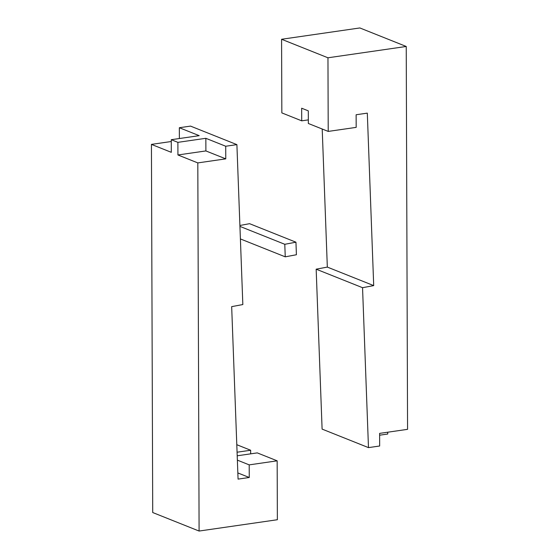 <?xml version="1.0" encoding="UTF-8"?>
<svg xmlns="http://www.w3.org/2000/svg" width="559" height="559" viewBox="0 0 559 559"><rect width="100%" height="100%" fill="white"/><g stroke="black" fill="none" stroke-linecap="round" stroke-linejoin="round"><path stroke-width="0.84" d="M387.729 432.205L387.736 434.022L379.624 435.195M308.33 119.878L301.713 120.835L301.671 108.215L308.295 110.857L308.344 123.483L328.217 131.414L327.958 57.787L406.232 46.467L407.567 429.34L379.617 433.379L379.659 446.005L368.479 447.619L362.546 287.696L316.163 269.179L327.329 267.09L373.705 285.607L362.546 287.696M328.217 131.414L356.174 127.375L356.125 114.749L367.312 113.135L373.705 285.607M327.958 57.787L281.582 39.27L281.841 112.897L301.713 120.835M368.479 447.619L322.103 429.102L316.163 269.179M327.329 267.09L322.208 129.017M281.582 39.27L359.856 27.95L406.232 46.467M237.072 452.21L250.656 450.247L250.67 453.845M171.271 141.518L151.433 144.39L152.719 512.533L199.095 531.05L277.369 519.73L277.159 460.826L257.287 452.888L237.205 455.795M237.841 472.935L249.251 477.491L238.071 479.112L231.671 306.639L242.837 304.55L236.897 144.627L225.717 146.241L225.766 158.861L197.809 162.907L199.095 531.05M236.792 444.705L250.656 450.247M177.888 142.349L205.845 138.304L205.887 150.93L177.93 154.969L177.888 142.349L171.264 139.701L171.306 152.327L151.433 144.39M171.264 139.701L199.214 135.662L179.341 127.725L179.376 138.527M205.887 150.93L225.766 158.861M205.845 138.304L225.717 146.241M177.93 154.969L197.809 162.907M237.365 460.141L249.202 464.871L249.251 477.491M277.159 460.826L249.202 464.871M179.341 127.725L190.521 126.103L236.897 144.627M239.902 225.487L249.566 223.677L295.949 242.194L284.783 244.29L285.251 256.833L296.41 254.743L295.949 242.194M239.937 226.381L284.783 244.29M240.398 238.931L285.251 256.833"/></g></svg>
